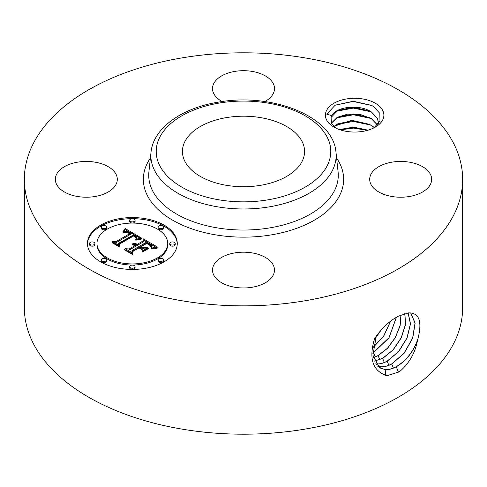 <?xml version="1.0" encoding="UTF-8"?>
<svg xmlns="http://www.w3.org/2000/svg" width="487" height="487" viewBox="0 0 487 487"><rect width="100%" height="100%" fill="white"/><g stroke="black" fill="none" stroke-linecap="round" stroke-linejoin="round"><path stroke-width="0.73" d="M462.65 179.332L462.65 307.668A219.15 126.523 180 0 1 305.197 429.077A219.15 126.523 180 0 1 24.35 307.668L24.35 179.332A219.15 126.523 180 0 1 181.803 57.923A219.15 126.523 180 0 1 462.65 179.332A219.15 126.523 180 0 1 305.197 300.741A219.15 126.523 180 0 1 24.35 179.332M408.404 312.916L398.463 316.16C389.935 320.531 382.027 327.903 374.74 338.27C368.689 357.775 372.293 370.102 385.552 375.246L385.199 369.59C388.669 369.822 392.37 368.884 396.302 366.778C405.884 361.111 412.939 352.369 417.469 340.553L417.895 338.922C422.332 321.633 419.325 312.952 408.879 312.885L408.404 312.916M385.552 375.246L387.597 375.489L398.463 372.098L400.156 371.143C409.415 362.961 415.186 352.765 417.469 340.553M382.703 110.409A29.244 16.887 180 0 1 375.319 127.107A29.244 16.887 180 0 1 333.96 127.107A29.244 16.887 180 0 1 326.576 119.918A29.244 16.887 180 0 1 346.409 98.964A29.244 16.887 180 0 1 382.703 110.409M116.058 174.297A30.985 17.891 180 0 1 117.306 179.332A30.985 17.891 180 0 1 90.728 197.04A30.985 17.891 180 0 1 56.589 184.366A30.985 17.891 180 0 1 55.335 179.332A30.985 17.891 180 0 1 81.913 161.623A30.985 17.891 180 0 1 116.058 174.297M222.163 101.558A30.985 17.891 180 0 1 212.515 88.585A30.985 17.891 180 0 1 234.777 71.419A30.985 17.891 180 0 1 274.485 88.585A30.985 17.891 180 0 1 264.837 101.558M430.411 174.297A30.985 17.891 180 0 1 431.665 179.332A30.985 17.891 180 0 1 405.087 197.04A30.985 17.891 180 0 1 370.942 184.366A30.985 17.891 180 0 1 369.694 179.332A30.985 17.891 180 0 1 396.272 161.623A30.985 17.891 180 0 1 430.411 174.297M252.223 287.245A30.985 17.891 180 0 1 212.515 270.078A30.985 17.891 180 0 1 234.777 252.911A30.985 17.891 180 0 1 274.485 270.078A30.985 17.891 180 0 1 252.223 287.245M164.113 261.829A44.907 25.927 180 0 1 115.175 267.454A44.907 25.927 180 0 1 87.453 243.5A44.907 25.927 180 0 1 100.602 225.164A44.907 25.927 180 0 1 149.546 219.546A44.907 25.927 180 0 1 177.268 243.5A44.907 25.927 180 0 1 164.113 261.829M379.476 367.746L385.089 369.523C388.565 369.761 392.266 368.823 396.193 366.711C406.31 360.666 413.548 351.407 417.895 338.922M376.293 336L372.908 355.23L379.531 367.782L385.193 369.59M335.823 128.093L331.47 123.254L331.063 117.47A23.857 13.776 180 0 1 331.763 115.663L326.783 114.159L335.208 105.162L353.227 101.241L371.392 105.326L373.48 106.525L379.823 113.349L379.957 121.074L373.937 127.856M177.256 244.048A44.907 25.927 0 0 0 149.101 220.544A44.907 25.927 0 0 0 100.602 226.266A44.907 25.927 0 0 0 87.459 244.048M380.834 368.47L380.731 366.79C384.182 367.021 387.859 366.09 391.767 363.996L404.125 353.337L412.745 338.1L415.137 323.039L410.675 312.897M378.429 123.741L377.535 118.414L371.374 111.931C359.363 103.804 335.732 106.799 331.763 115.663M331.063 117.47L337.698 110.537L353.258 107.256L369.554 111.036L371.648 112.254L377.535 118.554L378.496 122.669M96.98 243.5L96.98 244.602A35.381 20.43 0 0 0 118.816 263.473A35.381 20.43 0 0 0 157.38 259.041A35.381 20.43 0 0 0 167.741 244.602L167.741 243.5A35.381 20.43 0 0 0 145.899 224.629A35.381 20.43 0 0 0 107.341 229.054A35.381 20.43 0 0 0 96.98 243.5A35.381 20.43 0 0 0 118.816 262.371A35.381 20.43 0 0 0 157.38 257.946A35.381 20.43 0 0 0 167.741 243.5M158.025 227.112L158.025 228.208A2.721 1.571 0 0 0 159.706 229.663A2.721 1.571 0 0 0 162.67 229.322A2.721 1.571 0 0 0 163.468 228.208L163.468 227.112A2.721 1.571 0 0 0 161.787 225.658A2.721 1.571 0 0 0 158.823 225.998A2.721 1.571 0 0 0 158.025 227.112A2.721 1.571 0 0 0 159.706 228.561A2.721 1.571 0 0 0 162.67 228.22A2.721 1.571 0 0 0 163.468 227.112M158.025 259.888L158.025 260.989A2.721 1.571 0 0 0 159.706 262.438A2.721 1.571 0 0 0 162.67 262.097A2.721 1.571 0 0 0 163.468 260.989L163.468 259.888A2.721 1.571 0 0 0 161.787 258.439A2.721 1.571 0 0 0 158.823 258.78A2.721 1.571 0 0 0 158.025 259.888A2.721 1.571 0 0 0 159.706 261.342A2.721 1.571 0 0 0 162.67 261.002A2.721 1.571 0 0 0 163.468 259.888M169.78 243.5L169.78 244.602A2.721 1.571 0 0 0 171.461 246.051A2.721 1.571 0 0 0 174.431 245.71A2.721 1.571 0 0 0 175.223 244.602L175.223 243.5A2.721 1.571 0 0 0 173.542 242.045A2.721 1.571 0 0 0 170.578 242.386A2.721 1.571 0 0 0 169.78 243.5A2.721 1.571 0 0 0 171.461 244.949A2.721 1.571 0 0 0 174.431 244.608A2.721 1.571 0 0 0 175.223 243.5M101.253 259.888L101.253 260.989A2.721 1.571 0 0 0 102.934 262.438A2.721 1.571 0 0 0 105.898 262.097A2.721 1.571 0 0 0 106.696 260.989L106.696 259.888A2.721 1.571 0 0 0 105.015 258.439A2.721 1.571 0 0 0 102.045 258.78A2.721 1.571 0 0 0 101.253 259.888A2.721 1.571 0 0 0 102.934 261.342A2.721 1.571 0 0 0 105.898 261.002A2.721 1.571 0 0 0 106.696 259.888M129.639 266.675L129.639 267.777A2.721 1.571 0 0 0 131.32 269.226A2.721 1.571 0 0 0 134.284 268.885A2.721 1.571 0 0 0 135.082 267.777L135.082 266.675A2.721 1.571 0 0 0 133.401 265.226A2.721 1.571 0 0 0 130.437 265.567A2.721 1.571 0 0 0 129.639 266.675A2.721 1.571 0 0 0 131.32 268.13A2.721 1.571 0 0 0 134.284 267.789A2.721 1.571 0 0 0 135.082 266.675M101.253 227.112L101.253 228.208A2.721 1.571 0 0 0 102.934 229.663A2.721 1.571 0 0 0 105.898 229.322A2.721 1.571 0 0 0 106.696 228.208L106.696 227.112A2.721 1.571 0 0 0 105.015 225.658A2.721 1.571 0 0 0 102.045 225.998A2.721 1.571 0 0 0 101.253 227.112A2.721 1.571 0 0 0 102.934 228.561A2.721 1.571 0 0 0 105.898 228.22A2.721 1.571 0 0 0 106.696 227.112M129.639 220.319L129.639 221.421A2.721 1.571 0 0 0 131.32 222.876A2.721 1.571 0 0 0 134.284 222.535A2.721 1.571 0 0 0 135.082 221.421L135.082 220.319A2.721 1.571 0 0 0 133.401 218.87A2.721 1.571 0 0 0 130.437 219.211A2.721 1.571 0 0 0 129.639 220.319A2.721 1.571 0 0 0 131.32 221.774A2.721 1.571 0 0 0 134.284 221.433A2.721 1.571 0 0 0 135.082 220.319M89.492 243.5L89.492 244.602A2.721 1.571 0 0 0 91.172 246.051A2.721 1.571 0 0 0 94.137 245.71A2.721 1.571 0 0 0 94.935 244.602L94.935 243.5A2.721 1.571 0 0 0 93.254 242.045A2.721 1.571 0 0 0 90.29 242.386A2.721 1.571 0 0 0 89.492 243.5A2.721 1.571 0 0 0 91.172 244.949A2.721 1.571 0 0 0 94.137 244.608A2.721 1.571 0 0 0 94.935 243.5M377.419 366.078L380.621 366.723C384.073 366.954 387.749 366.023 391.658 363.929L403.991 353.3L412.617 338.106L415.04 323.07L410.626 312.891M377.462 366.127L380.724 366.79M331.422 123.15L337.698 117.203L353.16 113.921L369.554 117.702L371.648 118.919L377.535 125.226M377.449 124.909L371.374 118.603L360.35 114.475L347.724 114.098L337.235 117.306L331.391 123.083M226.303 117.629A61.076 35.259 180 0 1 304.576 151.463A61.076 35.259 180 0 1 260.697 185.297A61.076 35.259 180 0 1 182.424 151.463A61.076 35.259 180 0 1 226.303 117.629M141.565 238.076L135.654 239.287L136.597 237.802L136.591 236.804L133.736 234.764L118.53 243.354L118.651 245.174L112.308 241.515L115.876 241.698L129.682 233.723L126.839 232.384L123.424 233.03L123.065 232.823L123.418 232.658L126.431 232.013L129.895 233.431L130.723 233.127L126.772 231.282L124.891 231.362L122.815 232.147L125.104 228.5L141.565 238.076M141.413 239.068L135.806 240.207L135.569 239.927L140.305 238.861L141.717 238.715L141.869 239.032L141.413 239.068M135.916 237.936L133.566 235.97L119.595 244.024L119.193 246.799L112.101 242.709L112.156 242.307L118.804 246.142L119.065 243.847L133.529 235.495L135.903 237.053L136.001 238.143L135.903 237.053M157.551 247.073L151.11 248.163L151.804 246.501L151.536 245.357L146.642 242.106L140.146 245.856L140.993 246.343L146.727 243.037L150.392 245.241L151.22 246.398L151.08 247.183L150.215 245.57L146.697 243.451L141.34 246.544L143.434 247.755L147.999 247.682L142.186 251.036L142.161 248.364L138.984 246.532L131.989 250.568L131.959 252.631L125.147 248.699L129.213 248.967L135.179 245.521L132.501 244.9L132.531 244.584L135.556 245.302L136.208 244.924L132.653 243.804L135.045 243.579L137.371 244.255L143.227 240.87L143.148 238.758L157.551 247.073M156.917 248.218L150.915 248.9L154.671 248.078L157.745 247.889L156.917 248.218M142.533 252.01L142.381 251.682L148.377 248.218L148.529 248.547L142.533 252.01M139.008 247.889L133.073 251.322L132.488 254.476L124.453 249.837L124.483 249.423L132.087 253.812L132.555 251.213L139.038 247.475L141.827 249.082L141.857 249.533L139.008 247.889M376.311 364.8L376.262 363.99C379.69 364.215 383.348 363.29 387.232 361.208L398.616 351.699L407.071 338.045L410.523 323.861L408.155 312.928M375.672 363.88L376.153 363.923C379.586 364.154 383.239 363.229 387.122 361.147L398.488 351.663L406.937 338.045L410.413 323.873L408.082 312.928M125.104 228.5L125.104 229.602L140.366 238.265M124.879 228.914L124.879 230.016L125.104 229.602M124.648 229.31L124.648 230.412L124.879 230.016M124.41 229.7L124.41 230.801L124.648 230.412M124.173 230.071L124.173 231.173L124.41 230.801M123.929 230.436L123.929 231.532L124.173 231.173M123.68 230.783L123.68 231.745M123.43 231.118L123.43 231.849M123.174 231.441L123.174 231.97M122.913 231.751L122.913 232.098M130.723 233.127L130.723 234.223L129.895 234.527L129.895 233.431M129.073 232.938L129.073 233.364M128.763 232.768L128.763 233.176M128.452 232.609L128.452 233.005M128.148 232.469L128.148 232.847M127.85 232.354L127.85 232.713M127.557 232.25L127.557 232.597M127.265 232.165L127.265 232.5M126.985 232.098L126.985 232.421M126.705 232.043L126.705 232.366M126.431 232.013L126.431 232.323M125.896 232.001L125.896 232.305M125.616 232.025L125.616 232.329M125.329 232.062L125.329 232.366M125.031 232.116L125.031 232.433M124.727 232.189L124.727 232.512M124.416 232.281L124.416 232.609M124.088 232.39L124.088 232.731M123.759 232.518L123.759 232.871M123.418 232.658L123.418 233.023M129.682 233.723L129.682 234.825L115.876 242.8L115.876 241.698M114.402 242.721L115.876 242.8M118.53 243.354L118.572 245.131M136.658 237.619L136.701 238.545M136.597 237.802L136.658 238.721M136.5 237.991L136.5 239.038M136.384 238.186L136.384 239.074M136.238 238.393L136.238 239.111M136.068 238.6L136.068 239.16M135.873 238.819L135.873 239.22M141.717 238.715L141.717 239.044M141.279 238.746L141.279 239.087M140.81 238.794L140.81 239.141M140.305 238.861L140.305 239.214M139.757 238.947L139.757 239.306M139.179 239.056L139.179 239.415M138.564 239.184L138.564 239.543M137.912 239.324L137.912 239.689M137.224 239.488L137.224 239.847M136.494 239.677L136.494 240.03M136.129 237.425L136.129 237.839M136.05 237.236L136.05 238.052M135.684 236.846L135.684 237.559M135.386 236.615L135.386 237.199M135.209 236.487L135.209 237.029M135.009 236.359L135.009 236.852M134.789 236.219L134.789 236.682M134.552 236.073L134.552 236.518M134.29 235.921L134.29 236.359M133.529 235.495L133.529 235.994M119.065 243.847L119.065 244.943L119.498 244.699M118.804 246.142L118.804 246.574M118.877 246.617L119.065 244.943M112.156 242.307L112.156 242.739M143.19 239.884L155.901 247.226M143.227 240.87L143.227 241.972L137.371 245.351L137.371 244.255M136.914 244.048L136.914 245.144L137.371 245.351M136.451 243.871L136.451 244.973L136.914 245.144M135.989 243.737L135.989 244.778M136.147 244.888L136.451 244.973M135.52 243.64L135.52 244.511M135.045 243.579L135.045 244.322M134.576 243.549L134.576 244.182M134.095 243.561L134.095 244.084M133.621 243.603L133.621 244.017M133.14 243.689L133.14 243.993M136.208 244.924L136.208 246.026L135.556 246.404L135.556 245.302M135.283 245.156L135.556 246.404M135.009 245.028L135.009 245.43M134.722 244.912L134.722 245.296M134.43 244.821L134.43 245.186M134.132 244.736L134.132 245.095M133.828 244.675L133.828 245.028M133.511 244.626L133.511 244.973M133.195 244.596L133.195 244.937M132.866 244.577L132.866 244.912M132.531 244.584L132.531 244.9M135.179 245.521L135.179 246.617L129.213 250.062L129.213 248.967M127.296 249.941L129.213 250.062M143.434 247.755L143.434 248.857L146.045 248.814M141.34 246.544L141.34 247.646L143.434 248.857M151.22 246.398L151.22 246.824M151.116 246.118L151.116 247.11M150.946 245.832L150.946 246.538M150.702 245.539L150.702 246.087M150.392 245.241L150.392 245.734M150.002 244.931L150.002 245.405M149.546 244.614L149.546 245.071M149.016 244.291L149.016 244.73M147.871 243.652L147.871 244.06M147.506 243.451L147.506 243.859M146.727 243.037L146.727 243.463M140.993 246.343L140.993 247.445L141.34 247.244M140.146 245.856L140.146 246.958L140.993 247.445M151.755 246.739L151.804 247.603M151.676 246.994L151.676 248.023M151.573 247.262L151.573 248.047M151.445 247.548L151.445 248.078M156.936 247.913L156.936 248.218M156.15 247.95L156.15 248.273M155.396 248.005L155.396 248.34M154.671 248.078L154.671 248.419M153.977 248.169L153.977 248.51M153.308 248.279L153.308 248.62M152.668 248.407L152.668 248.741M152.054 248.553L152.054 248.881M151.469 248.717L151.469 249.04M148.377 248.218L148.377 248.638M141.827 249.082L141.827 249.514M139.038 247.475L139.038 247.907M132.555 251.213L132.555 252.315L132.927 252.102M132.087 253.812L132.087 254.244M132.196 254.305L132.555 252.315M124.483 249.423L124.483 249.855M375.708 363.935L376.256 363.984M374.375 127.557L371.374 125.269L351.03 120.484L333.802 126.425M333.875 126.498L337.698 123.868L353.16 120.593L369.554 124.368L374.29 127.618M374.29 361.153L382.697 358.426L393.161 349.946L401.343 337.759L405.537 324.598L404.88 313.433M374.26 361.086L382.581 358.365L393.033 349.909L401.209 337.759L405.415 324.622L404.794 313.451M368.05 130.169L353.471 127.119L339.427 129.585M367.862 130.23L353.471 127.259L339.609 129.652M373.273 357.677L378.156 355.644L387.622 348.229L395.383 337.625L400.125 325.754L401.044 314.827M373.255 357.592L378.046 355.583L387.488 348.199L395.243 337.625L399.997 325.791L400.947 314.87M372.786 353.294L388.973 337.911L396.424 317.293M372.78 353.178L388.961 337.698L396.308 317.36M373.109 347.499L383.78 336.085L390.617 321.219M373.133 347.341L383.665 336.03L390.464 321.341M375.404 338.307L381.431 329.675M375.52 337.978L381.053 330.089M340.224 129.859L353.659 128.099L367.332 130.376M336.42 124.593L353.367 121.427L370.851 125.092M336.42 117.927L353.367 114.762L370.851 118.426M336.42 111.255L353.367 108.096L370.851 111.754M335.062 105.235L353.069 101.43L371.849 105.563M336.602 158.038A100.145 57.819 180 0 1 271.691 234.813A100.145 57.819 180 0 1 169.513 218.298A100.145 57.819 180 0 1 150.398 158.038M398.409 372.165L396.302 366.778M335.969 152.175L338.094 171.929A94.776 54.714 180 0 1 270.182 227.819A94.776 54.714 180 0 1 148.906 171.929L151.031 152.175C153.411 127.904 181.876 108.096 218.03 102.197C271.502 92.287 333.26 116.113 335.969 152.175A92.652 53.491 180 0 1 269.585 206.811A92.652 53.491 180 0 1 151.031 152.175M393.35 368.05L391.767 363.996M268.075 199.816A87.283 50.392 180 0 1 159.748 165.653A87.283 50.392 180 0 1 218.925 103.11A87.283 50.392 180 0 1 327.252 137.279A87.283 50.392 180 0 1 268.075 199.816M388.815 365.268L387.232 361.208M148.626 244.072L148.626 244.492M148.249 243.859L148.249 244.267M147.141 243.263L147.141 243.677M384.28 362.486L382.697 358.426M379.738 359.698L378.156 355.644M375.203 356.916L373.62 352.862"/></g></svg>
